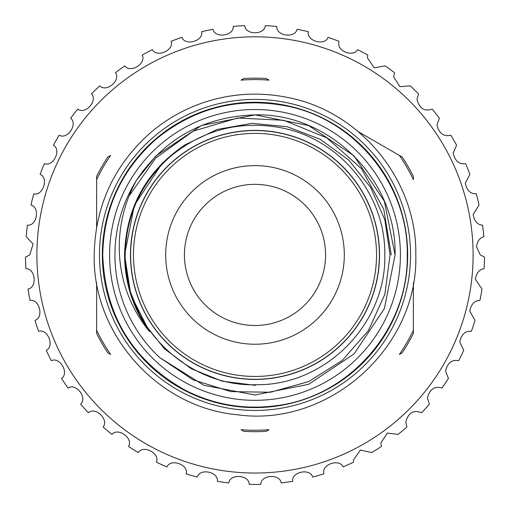<?xml version="1.0" encoding="UTF-8"?>
<svg xmlns="http://www.w3.org/2000/svg" width="510" height="510" viewBox="0 0 510 510"><rect width="100%" height="100%" fill="white"/><g stroke="black" fill="none" stroke-linecap="round" stroke-linejoin="round"><path stroke-width="0.76" d="M343.039 466.873C339.462 458.509 321.784 464.132 323.78 473.274L323.799 473.879A229.513 229.513 0 0 1 312.687 477.067C310.112 467.887 291.28 471.858 292.657 481.325A229.513 229.513 0 0 1 281.208 482.932C279.933 473.484 260.737 474.797 260.782 484.36A229.513 229.513 0 0 1 249.218 484.36C249.275 474.823 230.08 473.452 228.792 482.932A229.513 229.513 0 0 1 217.343 481.325C218.726 471.89 199.907 467.861 197.313 477.067A229.513 229.513 0 0 1 186.201 473.879C188.885 464.731 170.812 458.12 166.961 466.873A229.513 229.513 0 0 1 156.398 462.175C160.325 453.486 143.348 444.427 138.318 452.561A229.513 229.513 0 0 1 128.514 446.435C133.614 438.377 118.059 427.042 111.945 434.399A229.513 229.513 0 0 1 103.09 426.966C109.261 419.698 95.44 406.311 88.364 412.743A229.513 229.513 0 0 1 80.625 404.149C87.745 397.813 75.92 382.627 68.021 388.014A229.513 229.513 0 0 1 61.557 378.433C69.487 373.142 59.893 356.464 51.319 360.697A229.513 229.513 0 0 1 46.251 350.306C54.844 346.175 47.66 328.325 38.575 331.322A229.513 229.513 0 0 1 35.005 320.325C44.089 317.43 39.461 298.752 30.052 300.454A229.513 229.513 0 0 1 28.044 289.068C37.44 287.468 35.458 268.33 25.902 268.706A229.513 229.513 0 0 1 25.5 257.155L29.746 254.923L33.105 244.035L26.214 236.691A229.513 229.513 0 0 1 27.425 225.19C36.898 226.242 40.271 207.296 30.976 205.026A229.513 229.513 0 0 1 33.775 193.806C43.012 196.165 48.986 177.875 40.105 174.331A229.513 229.513 0 0 1 44.434 163.614C53.257 167.235 61.716 149.953 53.41 145.21A229.513 229.513 0 0 1 59.192 135.195C67.422 140.014 78.202 124.077 70.641 118.218A229.513 229.513 0 0 1 77.762 109.108C85.24 115.024 98.137 100.744 91.462 93.891A229.513 229.513 0 0 1 99.775 85.865C106.361 92.756 121.119 80.414 115.464 72.701A229.513 229.513 0 0 1 124.816 65.905C130.375 73.65 146.708 63.476 142.182 55.054A229.513 229.513 0 0 1 152.388 49.629C156.819 58.07 174.407 50.267 171.099 41.297A229.513 229.513 0 0 1 181.962 37.345C185.168 46.321 203.675 41.042 201.641 31.703A229.513 229.513 0 0 1 212.951 29.293C214.882 38.633 233.943 35.98 233.229 26.443A229.513 229.513 0 0 1 244.762 25.64C245.374 35.158 264.613 35.184 265.238 25.64A229.513 229.513 0 0 1 276.771 26.443C276.05 35.955 295.105 38.658 297.049 29.293A229.513 229.513 0 0 1 308.359 31.703C306.319 41.017 324.813 46.346 328.038 37.345A229.513 229.513 0 0 1 338.901 41.297L338.818 42.649C337.014 51.561 353.755 57.305 357.612 49.629A229.513 229.513 0 0 1 367.818 55.054L367.442 57.866L374.193 67.804L385.184 65.905A229.513 229.513 0 0 1 394.536 72.701L393.669 76.921L399.916 86.649L410.225 85.865A229.513 229.513 0 0 1 418.538 93.891L416.989 99.444C419.43 108.528 424.518 111.747 432.238 109.108A229.513 229.513 0 0 1 439.359 118.218L436.942 124.988C439.078 133.524 443.7 136.929 450.808 135.195A229.513 229.513 0 0 1 456.59 145.21L453.154 153.064C454.958 161.013 459.096 164.532 465.566 163.614A229.513 229.513 0 0 1 469.895 174.331L465.298 183.115C466.777 190.447 470.424 194.01 476.225 193.806A229.513 229.513 0 0 1 479.024 205.026L473.14 214.576C474.306 221.232 477.449 224.77 482.575 225.19A229.513 229.513 0 0 1 483.786 236.691C479.7 237.845 477.283 241.217 476.531 246.815L480.254 254.923L484.5 257.155A229.513 229.513 0 0 1 484.098 268.706C479.323 269.395 476.423 272.901 475.397 279.212L481.956 289.068A229.513 229.513 0 0 1 479.948 300.454C474.491 300.575 471.1 304.132 469.767 311.138L474.995 320.325A229.513 229.513 0 0 1 471.425 331.322C465.292 330.767 461.403 334.318 459.752 341.968L463.749 350.306A229.513 229.513 0 0 1 458.681 360.697C451.892 359.384 447.512 362.852 445.542 371.101L448.443 378.433A229.513 229.513 0 0 1 441.979 388.014C434.558 385.84 429.707 389.162 427.412 397.978L429.375 404.149A229.513 229.513 0 0 1 421.636 412.743C413.635 409.606 408.331 412.717 405.718 422.07L406.91 426.966A229.513 229.513 0 0 1 398.055 434.399L387.39 433.073L380.887 442.909L381.486 446.435A229.513 229.513 0 0 1 371.682 452.561L360.385 450.056L353.398 460.084L353.602 462.175A229.513 229.513 0 0 1 343.039 466.873M473.108 254.923A218.108 218.108 0 0 0 255 36.816A218.108 218.108 0 0 0 36.892 254.923A218.108 218.108 0 0 0 255 473.031A218.108 218.108 0 0 0 473.108 254.923M255 325.495A70.578 70.578 0 0 1 184.422 254.923A70.578 70.578 0 0 1 255 184.346A70.578 70.578 0 0 1 325.578 254.923A70.578 70.578 0 0 1 255 325.495M255 133.397A121.527 121.527 0 0 0 133.473 254.923A121.527 121.527 0 0 0 255 376.45A121.527 121.527 0 0 0 376.527 254.923A121.527 121.527 0 0 0 255 133.397M255 379.3A124.376 124.376 0 0 1 130.624 254.923A124.376 124.376 0 0 1 255 130.547A124.376 124.376 0 0 1 379.376 254.923A124.376 124.376 0 0 1 255 379.3M255 165.61A89.307 89.307 0 0 1 344.307 254.923A89.307 89.307 0 0 1 255 344.231A89.307 89.307 0 0 1 165.693 254.923A89.307 89.307 0 0 1 255 165.61M379.523 254.923A124.523 124.523 0 0 1 255 379.44A124.523 124.523 0 0 1 130.477 254.923A124.523 124.523 0 0 1 255 130.401A124.523 124.523 0 0 1 379.523 254.923M128.96 196.191L155.55 158.234L193.143 131.153L237.583 118.008L283.86 120.303L326.757 137.84L361.386 168.625L383.756 209.202L391.278 254.923M130.643 294.283L124.561 254.923C124.81 283.19 133.104 308.735 149.436 331.545C131.274 309.124 121.291 283.579 119.474 254.923C118.129 228.595 123.739 203.815 136.31 180.565A140.059 140.059 0 0 0 159.777 357.631L192.965 379.803L230.864 391.616L270.51 392.254L308.722 381.576L342.325 360.411L368.462 330.493L384.846 294.302L390.054 254.923L384.884 220.008L370.795 187.667L348.712 160.057L320.127 139.217L287.079 126.69L251.959 123.343L217.19 129.457L185.13 144.783C146.147 171.105 125.957 207.819 124.561 254.923L130.86 294.958L149.436 331.545L130.86 294.958L124.561 254.923L134.321 205.428L162.148 163.315M136.457 180.33L155.964 155.888L201.399 125.524L255 114.865L308.601 125.524L354.036 155.888L384.4 201.322L395.059 254.923L384.4 201.322L354.036 155.888L308.601 125.524L255 114.865L201.399 125.524L155.964 155.888L141.978 172.208L155.964 155.888L201.399 125.524L255 114.865L308.601 125.524L354.036 155.888L384.4 201.322L395.059 254.923L384.4 308.518L354.036 353.959L308.601 384.317L255 394.982L203.943 385.343L159.777 357.631L203.943 385.343L255 394.982L308.601 384.317L354.036 353.959L384.4 308.518L395.059 254.923L384.4 308.518L354.036 353.959L308.601 384.317L255 394.982L203.943 385.343L159.777 357.631L203.943 385.343L255 394.982L308.601 384.317L354.036 353.959L384.4 308.518L395.059 254.923C397.016 180.126 329.798 112.901 255 114.865C203.974 116.541 164.411 138.446 136.31 180.565M109.593 254.923A145.407 145.407 0 0 0 255 400.325A145.407 145.407 0 0 0 400.407 254.923A145.407 145.407 0 0 0 255 109.516A145.407 145.407 0 0 0 109.593 254.923M407.675 254.923A152.675 152.675 0 0 1 255 407.598A152.675 152.675 0 0 1 102.325 254.923A152.675 152.675 0 0 1 255 102.249A152.675 152.675 0 0 1 407.675 254.923M410.524 254.923A155.524 155.524 0 0 1 255 410.448A155.524 155.524 0 0 1 99.475 254.923A155.524 155.524 0 0 1 255 99.399A155.524 155.524 0 0 1 410.524 254.923M96.626 330.161L96.626 333.425A176.766 176.766 0 0 0 107.827 352.831L110.651 354.463A175.338 175.338 0 0 1 96.626 330.161L96.626 282.731M240.969 429.7L243.799 431.332A176.766 176.766 0 0 0 266.201 431.332L269.031 429.7A175.338 175.338 0 0 1 240.969 429.7M399.349 354.463L402.173 352.831A176.766 176.766 0 0 0 413.374 333.425L413.374 330.161A175.338 175.338 0 0 1 399.349 354.463M413.374 282.731L413.374 330.161M243.799 78.508A176.766 176.766 0 0 1 266.201 78.508L269.031 80.146A175.338 175.338 0 0 0 240.969 80.146L243.799 78.508M358.275 131.669L402.173 157.016A176.766 176.766 0 0 1 413.374 176.415L413.374 179.679A175.338 175.338 0 0 0 399.349 155.384L358.275 131.669M96.626 227.109L96.626 176.415A176.766 176.766 0 0 1 107.827 157.016L110.651 155.384A175.338 175.338 0 0 0 96.626 179.679L96.626 227.109M124.561 254.923L130.86 294.958L149.436 331.545L130.86 294.958L124.561 254.923L128.743 287.685L141.315 318.865M255.478 385.356L222.15 381.155L191.275 368.736L164.36 348.719L143.425 322.486M384.795 254.923C386.523 323.531 325.667 385.35 257.04 384.699C186.985 387.651 123.356 325.042 125.205 254.923C125.97 215.386 141.136 182.484 170.703 156.226C203.197 129.706 240.07 120.239 281.322 127.825C340.138 138.886 385.892 195.081 384.795 254.923M407.248 254.923C408.759 328.504 349.516 396.78 276.452 405.648C244.711 409.938 214.519 404.908 185.882 390.577C132.759 360.933 105.047 315.715 102.752 254.923C103.645 208.545 121.437 169.951 156.124 139.153C194.24 108.05 237.488 96.945 285.874 105.838C354.871 118.811 408.536 184.728 407.248 254.923M415.803 254.923C418.582 347.399 328.963 427.661 237.354 414.751C158.125 407.739 92.476 334.452 94.197 254.923C95.147 205.938 113.934 165.183 150.571 132.651C169.498 116.58 190.976 105.423 215.01 99.176C239.082 93.069 263.281 92.501 287.608 97.461C360.481 111.161 417.161 180.789 415.803 254.923"/></g></svg>
